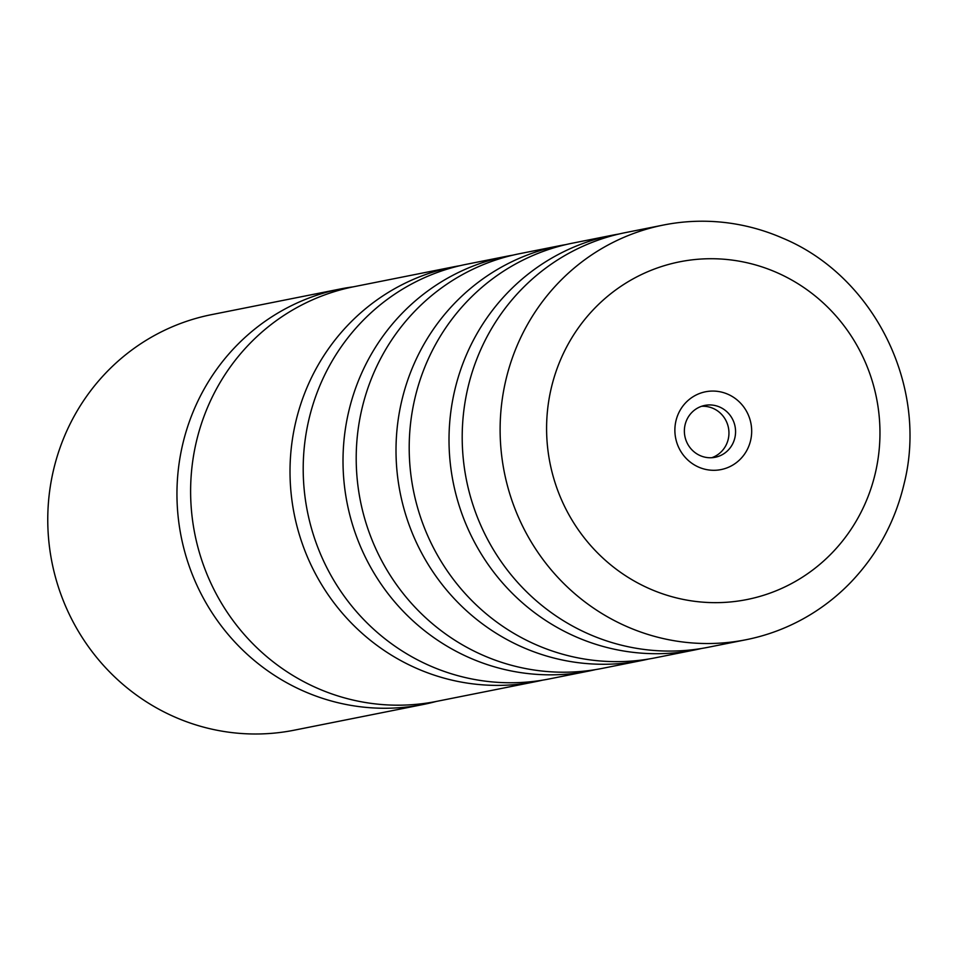 <?xml version="1.0" encoding="UTF-8"?>
<svg xmlns="http://www.w3.org/2000/svg" width="956" height="956" viewBox="0 0 956 956"><rect width="100%" height="100%" fill="white"/><g stroke="black" fill="none" stroke-linecap="round" stroke-linejoin="round"><path stroke-width="1.43" d="M618.998 234.017A211.419 204.405 78.7 0 0 612.378 235.212A211.419 204.405 78.7 0 0 454.542 391.135A211.419 204.405 78.7 0 0 694.988 649.901A211.419 204.405 78.7 0 0 701.573 648.479M566 244.569A211.419 204.405 78.7 0 0 559.38 245.776A211.419 204.405 78.7 0 0 401.544 401.687A211.419 204.405 78.7 0 0 641.99 660.465A211.419 204.405 78.7 0 0 648.574 659.043M513.002 255.133A211.419 204.405 78.7 0 0 506.381 256.339A211.419 204.405 78.7 0 0 348.546 412.251A211.419 204.405 78.7 0 0 588.992 671.028A211.419 204.405 78.7 0 0 595.576 669.594M460.003 265.684A211.419 204.405 78.7 0 0 453.371 266.891A211.419 204.405 78.7 0 0 295.547 422.803A211.419 204.405 78.7 0 0 535.993 681.58A211.419 204.405 78.7 0 0 542.578 680.158M782.211 237.96A211.419 204.405 78.7 0 0 663.476 225.03A211.419 204.405 78.7 0 0 505.652 380.942A211.419 204.405 78.7 0 0 746.098 639.719A211.419 204.405 78.7 0 0 850.804 582.288C877.429 554.384 895.222 521.438 904.173 483.473C928.623 386.093 874.035 275.806 782.211 237.96M675.916 421.034A39.662 38.348 78.7 0 0 704.405 469.109A39.662 38.348 78.7 0 0 750.639 440.334A39.662 38.348 78.7 0 0 722.15 392.259A39.662 38.348 78.7 0 0 675.916 421.034M685.058 424.918A26.445 25.561 78.7 0 0 715.136 457.279A26.445 25.561 78.7 0 0 734.877 437.776A26.445 25.561 78.7 0 0 704.799 405.416A26.445 25.561 78.7 0 0 685.058 424.918M711.778 457.709A26.445 25.561 78.7 0 0 728.257 439.103A26.445 25.561 78.7 0 0 701.537 406.3M746.098 639.719L708.193 647.272A211.419 204.405 -101.3 0 1 467.735 388.506A211.419 204.405 -101.3 0 1 625.571 232.583L663.476 225.03M694.988 649.901L655.195 657.836A211.419 204.405 -101.3 0 1 414.737 399.058A211.419 204.405 -101.3 0 1 572.572 243.147L612.378 235.212M641.99 660.465L602.196 668.399A211.419 204.405 -101.3 0 1 361.738 409.622A211.419 204.405 -101.3 0 1 519.574 253.699L559.38 245.776M588.992 671.028L549.198 678.951A211.419 204.405 -101.3 0 1 308.74 420.174A211.419 204.405 -101.3 0 1 466.576 264.262L506.381 256.339M535.993 681.58L436.593 701.381A211.419 204.405 -101.3 0 1 196.147 442.616A211.419 204.405 -101.3 0 1 353.983 286.692L453.371 266.891M340.647 288.915L211.467 314.655A211.838 204.811 78.7 0 0 53.309 470.89A211.838 204.811 78.7 0 0 294.245 730.181L423.436 704.441A211.838 204.811 -101.3 0 1 182.5 445.149A211.838 204.811 -101.3 0 1 340.647 288.915A211.838 204.811 -101.3 0 1 353.433 286.812M436.055 701.501A211.838 204.811 -101.3 0 1 423.436 704.441M875.457 472.575A172.176 166.464 78.7 0 0 751.786 263.904A172.176 166.464 78.7 0 0 551.098 388.805A172.176 166.464 78.7 0 0 674.781 597.476A172.176 166.464 78.7 0 0 875.457 472.575"/></g></svg>
